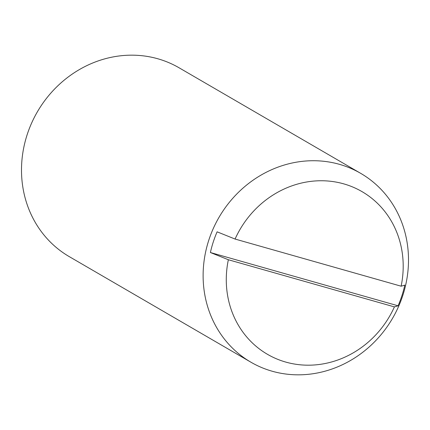 <?xml version="1.0" encoding="UTF-8"?>
<svg xmlns="http://www.w3.org/2000/svg" width="430" height="430" viewBox="0 0 430 430"><rect width="100%" height="100%" fill="white"/><g stroke="black" fill="none" stroke-linecap="round" stroke-linejoin="round"><path stroke-width="0.64" d="M360.695 173.349L179.073 67.79A109.22 100.389 120.2 0 0 27.16 134.671A109.22 100.389 120.2 0 0 69.305 256.651L250.926 362.21A109.22 100.389 120.2 0 0 402.84 295.329A109.22 100.389 120.2 0 0 360.695 173.349A109.22 100.389 120.2 0 0 208.776 240.23A109.22 100.389 120.2 0 0 250.926 362.21M401.12 286.197L404.802 285.117A106.194 97.605 -59.8 0 1 401.937 295.603A106.194 97.605 -59.8 0 1 398.078 305.805L210.394 252.517A106.194 97.605 -59.8 0 1 213.253 242.031A106.194 97.605 -59.8 0 1 217.112 231.829L235.076 239.053L401.12 286.197A94.084 86.478 120.2 0 0 343.694 183.852A94.084 86.478 120.2 0 0 235.076 239.053M398.078 305.805L394.401 306.886L228.357 259.741L210.394 252.517M228.357 259.741A94.084 86.478 120.2 0 0 285.783 362.087A94.084 86.478 120.2 0 0 394.401 306.886"/></g></svg>
